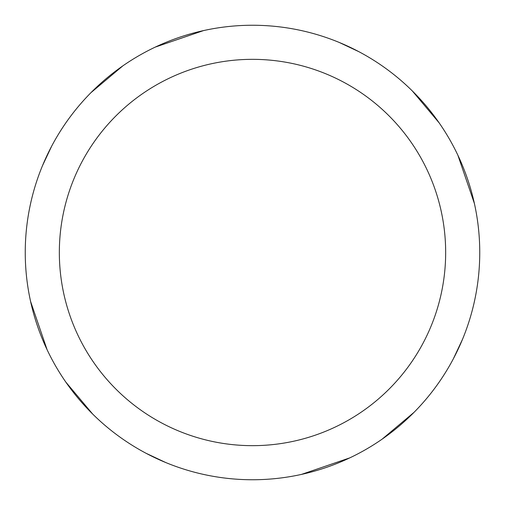<?xml version="1.0" encoding="UTF-8"?>
<svg xmlns="http://www.w3.org/2000/svg" width="505" height="505" viewBox="0 0 505 505"><rect width="100%" height="100%" fill="white"/><g stroke="black" fill="none" stroke-linecap="round" stroke-linejoin="round"><path stroke-width="0.76" d="M252.5 25.25A227.25 227.25 0 0 1 479.75 252.5A227.25 227.25 0 0 1 252.5 479.75A227.25 227.25 0 0 1 25.25 252.5A227.25 227.25 0 0 1 252.5 25.25M252.5 59.337A193.162 193.162 0 0 1 445.662 252.5A193.162 193.162 0 0 1 252.5 445.662A193.162 193.162 0 0 1 59.337 252.5A193.162 193.162 0 0 1 252.5 59.337M349.738 457.896L301.428 474.422M339.19 42.433L358.872 51.687M412.339 90.963L439.148 122.866M165.81 462.567L146.128 453.313M92.661 414.037L65.852 382.133M47.104 349.738L30.578 301.428M42.433 165.81L51.687 146.128M90.963 92.661L122.866 65.852M457.896 155.262L474.422 203.572M462.567 339.19L453.313 358.872M414.037 412.339L382.133 439.148M155.262 47.104L203.572 30.578"/></g></svg>
